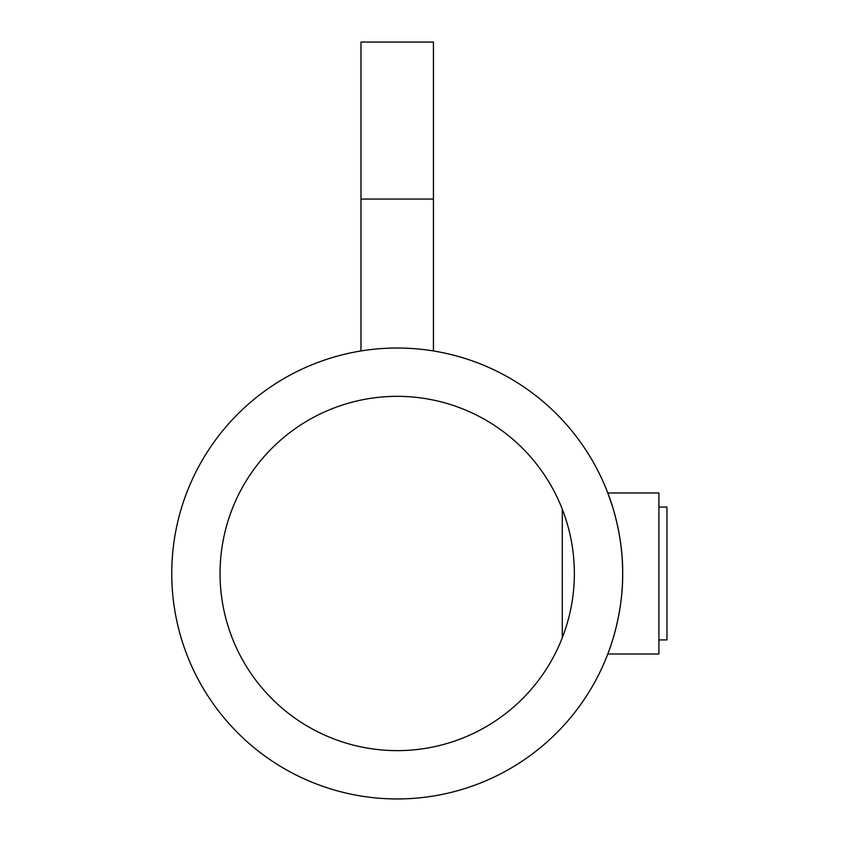 <?xml version="1.0" encoding="UTF-8"?>
<svg xmlns="http://www.w3.org/2000/svg" width="841" height="841" viewBox="0 0 841 841"><rect width="100%" height="100%" fill="white"/><g stroke="black" fill="none" stroke-linecap="round" stroke-linejoin="round"><path stroke-width="1.26" d="M658.902 492.973L658.902 654.014L607.801 654.014C607.538 654.855 623.192 616.937 622.666 573.52C623.202 530.051 607.549 492.195 607.801 492.973L658.902 492.973M397.204 396.342A177.146 177.146 0 0 0 220.058 573.488A177.146 177.146 0 0 0 397.204 750.635A177.146 177.146 0 0 0 574.361 573.488A177.146 177.146 0 0 0 397.204 396.342M612.658 507.06L607.801 492.973M397.204 798.95A225.462 225.462 0 0 0 622.666 573.488A225.462 225.462 0 0 0 397.204 348.027A225.462 225.462 0 0 0 171.753 573.488A225.462 225.462 0 0 0 397.204 798.95M433.441 199.065L360.978 199.065L360.978 42.05L433.441 42.05L433.441 350.96M360.978 199.065L360.978 350.96M658.902 507.06L666.955 507.06L666.955 639.917L658.902 639.917M562.282 509.204L562.282 637.783"/></g></svg>
